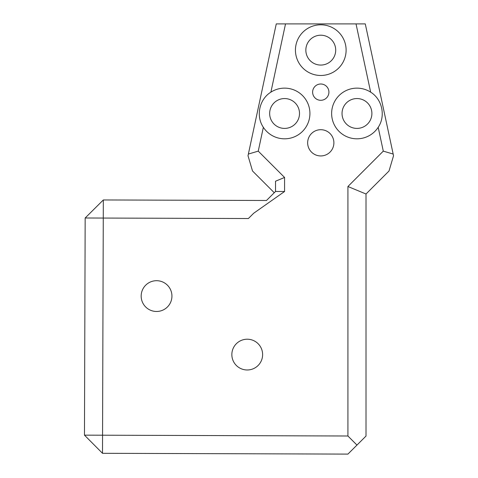 <?xml version="1.0" encoding="UTF-8"?>
<svg xmlns="http://www.w3.org/2000/svg" width="478" height="478" viewBox="0 0 478 478"><rect width="100%" height="100%" fill="white"/><g stroke="black" fill="none" stroke-linecap="round" stroke-linejoin="round"><path stroke-width="0.72" d="M356.964 445.084L366.011 436.061L366.011 194.002L347.918 186.51L347.918 436.002L356.964 445.084L347.918 454.1L102.507 453.305L84.469 435.147L102.561 435.207L103.266 218.058L85.168 217.998L84.469 435.147M370.653 92.158C382.257 99.269 385.86 116.07 378.188 127.315A25.334 25.334 0 0 1 334.69 125.547A25.334 25.334 0 0 1 370.653 92.158L356.026 23.9L365.282 23.9L393.531 155.744L389.032 170.987L366.011 194.002M284.577 128.409A14.932 14.932 0 0 1 271.653 106.014A14.932 14.932 0 0 1 297.507 106.014A14.932 14.932 0 0 1 284.577 128.409M356.964 128.409A14.932 14.932 0 0 1 344.035 106.014A14.932 14.932 0 0 1 369.894 106.014A14.932 14.932 0 0 1 356.964 128.409M320.774 65.068A14.932 14.932 0 0 1 307.844 42.673A14.932 14.932 0 0 1 333.704 42.673A14.932 14.932 0 0 1 320.774 65.068M320.774 84.003A8.144 8.144 0 0 0 313.717 96.221A8.144 8.144 0 0 0 327.824 96.221A8.144 8.144 0 0 0 320.774 84.003M320.774 129.699A13.121 13.121 0 0 0 309.409 149.381A13.121 13.121 0 0 0 332.132 149.381A13.121 13.121 0 0 0 320.774 129.699M356.026 23.9L276.266 23.9L248.01 155.744L252.515 170.987L274.258 192.736M320.774 24.802A25.334 25.334 0 0 0 298.834 62.809A25.334 25.334 0 0 0 342.714 62.809A25.334 25.334 0 0 0 320.774 24.802M263.354 127.315A25.334 25.334 0 0 0 306.858 125.547A25.334 25.334 0 0 0 270.889 92.158C259.285 99.269 255.682 116.07 263.354 127.315L258.251 151.132L284.577 177.463L284.577 191.499L275.531 191.469L275.531 181.21L275.531 191.469L266.485 200.485L103.326 199.959L103.266 218.058L248.387 218.524L253.687 213.242L284.577 191.499M285.515 23.9L270.889 92.158M248.375 154.053L258.251 151.132M393.173 154.053L383.29 151.132L378.188 127.315M347.918 186.51L383.29 151.132M262.619 354.592A15.38 15.38 0 0 0 239.544 341.274A15.38 15.38 0 0 0 239.544 367.917A15.38 15.38 0 0 0 262.619 354.592M171.937 296.091A15.38 15.38 0 0 0 148.861 282.767A15.38 15.38 0 0 0 148.861 309.409A15.38 15.38 0 0 0 171.937 296.091M284.577 177.463L275.531 181.21M248.387 218.524L253.687 213.242M85.168 217.998L103.326 199.959M347.918 436.002L102.561 435.207L102.507 453.305"/></g></svg>
